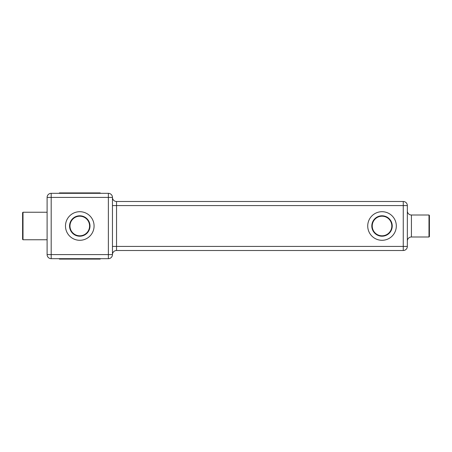 <?xml version="1.0" encoding="UTF-8"?>
<svg xmlns="http://www.w3.org/2000/svg" width="452" height="452" viewBox="0 0 452 452"><rect width="100%" height="100%" fill="white"/><g stroke="black" fill="none" stroke-linecap="round" stroke-linejoin="round"><path stroke-width="0.68" d="M382.019 235.803A9.803 9.803 0 0 0 391.822 226A9.803 9.803 0 0 0 382.019 216.197A9.803 9.803 0 0 0 372.222 226A9.803 9.803 0 0 0 382.019 235.803M382.019 215.79A10.21 10.21 0 0 1 392.234 226A10.21 10.21 0 0 1 382.019 236.21A10.21 10.21 0 0 1 371.81 226A10.21 10.21 0 0 1 382.019 215.79M112.458 205.581L116.543 205.581L116.543 201.496A4.085 4.085 0 0 1 112.458 197.411A4.085 4.085 0 0 0 116.543 201.496A4.085 4.085 0 0 1 112.458 197.411A4.085 4.085 0 0 0 116.543 201.496L403.257 201.496A4.085 4.085 0 0 1 407.342 205.581L407.342 246.419L403.257 246.419L403.257 205.581L116.543 205.581L116.543 246.419L403.257 246.419L403.257 250.504L116.543 250.504A4.085 4.085 0 0 0 112.458 254.589A4.085 4.085 0 0 1 116.543 250.504L116.543 246.419L112.458 246.419M429.4 215.423L428.993 215.011L411.427 215.011A4.085 4.085 0 0 1 407.342 210.931A4.085 4.085 0 0 0 411.427 215.011L411.427 236.989A4.085 4.085 0 0 0 407.342 241.069A4.085 4.085 0 0 1 411.427 236.989L428.993 236.989L428.993 215.011L429.4 215.423L429.4 236.577L428.993 236.989L429.4 236.577M407.342 205.581A4.085 4.085 0 0 0 403.257 201.496A4.085 4.085 0 0 1 407.342 205.581L403.257 205.581L403.257 201.496A4.085 4.085 0 0 1 407.342 205.581M403.257 250.504A4.085 4.085 0 0 0 407.342 246.419A4.085 4.085 0 0 1 403.257 250.504M47.104 254.589L51.189 254.589L51.189 197.411L47.104 197.411A4.085 4.085 0 0 1 51.189 193.326L51.189 197.411L112.458 197.411A4.085 4.085 0 0 0 108.373 193.326A4.085 4.085 0 0 1 112.458 197.411L112.458 254.589L108.373 254.589L108.373 193.326L51.189 193.326A4.085 4.085 0 0 0 47.104 197.411L47.104 254.589A4.085 4.085 0 0 0 51.189 258.674L51.189 254.589L108.373 254.589L108.373 258.674L51.189 258.674M100.203 193.326L100.203 192.919L59.359 192.919L59.359 193.326M79.778 236.21A10.21 10.21 0 0 1 69.568 226A10.21 10.21 0 0 1 79.778 215.79A10.21 10.21 0 0 1 89.993 226A10.21 10.21 0 0 1 79.778 236.21M79.778 235.803A9.803 9.803 0 0 0 89.581 226A9.803 9.803 0 0 0 79.778 216.197A9.803 9.803 0 0 0 69.981 226A9.803 9.803 0 0 0 79.778 235.803M59.359 258.674L59.359 259.081L100.203 259.081L100.203 258.674M47.104 212.237L23.007 212.237L23.007 239.763L47.104 239.763M23.007 239.763L22.6 239.357L22.6 212.643L23.007 212.237M108.373 258.674A4.085 4.085 0 0 0 112.458 254.589A4.085 4.085 0 0 1 108.373 258.674M367.725 226A14.294 14.294 0 0 1 382.019 211.705A14.294 14.294 0 0 1 396.319 226A14.294 14.294 0 0 1 382.019 240.294A14.294 14.294 0 0 1 367.725 226M97.751 193.326L97.751 192.919M61.811 193.326L61.811 192.919M79.778 211.705A14.294 14.294 0 0 1 94.078 226A14.294 14.294 0 0 1 79.778 240.294A14.294 14.294 0 0 1 65.483 226A14.294 14.294 0 0 1 79.778 211.705M61.811 259.081L61.811 258.674M97.751 259.081L97.751 258.674"/></g></svg>
